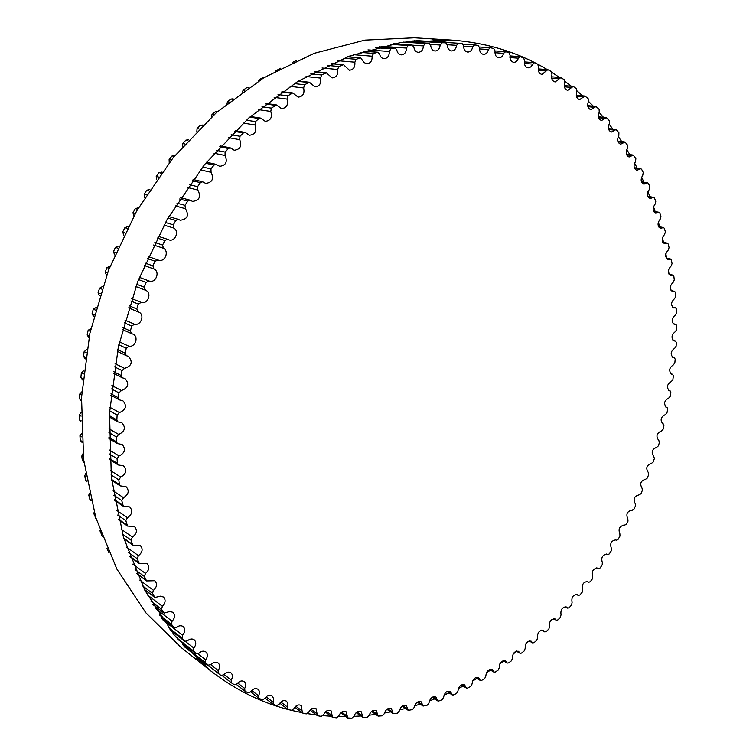 <?xml version="1.0" encoding="UTF-8"?>
<svg xmlns="http://www.w3.org/2000/svg" width="756" height="756" viewBox="0 0 756 756"><rect width="100%" height="100%" fill="white"/><g stroke="black" fill="none" stroke-linecap="round" stroke-linejoin="round"><path stroke-width="1.13" d="M372.103 56.199C372.302 60.896 370.497 63.428 366.707 63.806L363.957 62.474L360.678 57.787L356.17 59.289L354.847 62.2C355.244 67.114 353.43 69.788 349.404 70.213L343.46 64.647L338.82 66.481L337.63 69.505C338.253 74.627 336.429 77.433 332.158 77.915L326.337 72.803L321.593 74.986L320.535 78.095C321.404 83.434 319.571 86.364 315.054 86.902L309.393 82.253L304.564 84.766L303.647 87.97C304.772 93.508 302.939 96.57 298.147 97.155L292.714 92.96L287.8 95.832L287.034 99.093C288.442 104.829 286.609 108.013 281.544 108.656L276.375 104.914L271.395 108.136L270.79 111.453C272.491 117.369 270.657 120.676 265.309 121.366L260.461 118.078L258.921 118.55L255.424 121.64L254.989 125.005C257.002 131.09 255.178 134.502 249.527 135.248L245.048 132.394L243.347 132.961L239.983 136.307L239.718 139.699C242.062 145.936 240.247 149.461 234.284 150.255L230.221 147.826L228.369 148.497L225.137 152.079L225.042 155.481C227.736 161.869 225.94 165.488 219.656 166.329L216.055 164.317L214.042 165.082L210.971 168.89L211.066 172.292C214.118 178.803 212.332 182.508 205.717 183.406L202.636 181.78L200.463 182.659L197.562 186.675L197.836 190.049C201.266 196.673 199.508 200.453 192.553 201.408L190.03 200.151L187.696 201.143L184.993 205.349L185.447 208.694C189.255 215.394 187.526 219.249 180.24 220.242L178.303 219.353L175.817 220.459L173.313 224.834L173.956 228.123C179.626 231.534 174.986 242.156 168.824 239.85L167.511 239.274L164.884 240.512L162.597 245.038L163.419 248.251C169.58 251.379 164.789 262.682 158.391 260.111L154.961 261.198L152.901 265.857L153.903 268.985C160.555 271.791 155.632 283.774 148.989 280.949L146.088 282.423L144.273 287.185L145.464 290.219C152.296 292.544 147.987 304.744 141.155 302.409L138.329 304.082L136.76 308.93L138.613 312.03C145.086 314.392 141.136 325.978 134.455 324.22L131.705 326.072L130.391 330.977L131.535 333.632L132.914 334.095C139.028 336.486 135.409 347.476 128.917 346.248L126.252 348.27L125.203 353.203L126.318 355.679L128.378 356.312C133.132 361.907 131.865 365.932 124.56 368.389L121.999 370.582L121.215 375.524L122.292 377.802L125.033 378.567C129.569 383.897 128.359 387.894 121.404 390.54L118.947 392.884L118.437 397.807L119.467 399.896L122.878 400.756C127.197 405.821 126.054 409.771 119.448 412.587L117.114 415.063L116.868 419.949L117.86 421.857L121.905 422.755C126.016 427.575 124.948 431.459 118.692 434.426L116.49 437.025L116.518 441.854L117.454 443.574L122.122 444.471C126.025 449.036 125.033 452.863 119.136 455.962L117.076 458.665L117.36 463.4L118.248 464.949L123.511 465.809C127.216 470.128 126.299 473.88 120.752 477.074L118.834 479.88L119.391 484.511L120.213 485.881L126.044 486.656C129.559 490.738 128.718 494.415 123.521 497.694L121.763 500.567L123.332 506.284L129.701 506.936C133.037 510.782 132.281 514.373 127.424 517.709L125.817 520.657L127.575 526.063L134.436 526.554C137.601 530.183 136.93 533.679 132.413 537.053L130.968 540.049L132.895 545.142L140.229 545.445C143.234 548.847 142.638 552.249 138.452 555.651L137.167 558.675L139.246 563.447L147.014 563.513C149.868 566.716 149.357 570.015 145.483 573.426L144.368 576.469L146.598 580.91L154.753 580.721C157.465 583.717 157.031 586.921 153.468 590.313L152.523 593.356L154.876 597.476L160.461 596.163L163.4 596.994C165.97 599.81 165.621 602.891 162.351 606.255L161.567 609.298L164.043 613.088L169.826 611.481L172.897 612.294C175.335 614.921 175.061 617.898 172.075 621.224L171.451 624.239L173.748 627.414L176.545 627.404C178.926 625.533 181.138 625.259 183.169 626.573C185.485 629.03 185.296 631.893 182.583 635.153L182.12 638.149L184.795 641.277L187.375 640.88C189.784 638.811 192.052 638.451 194.188 639.793C196.38 642.09 196.258 644.83 193.81 648.034L193.508 650.973L196.248 653.789L198.894 653.288C201.323 651.01 203.647 650.557 205.859 651.937C207.947 654.072 207.891 656.699 205.689 659.827L205.547 662.71L208.287 665.157L211.047 664.6C213.475 662.114 215.847 661.576 218.153 662.974C220.128 664.959 220.138 667.472 218.172 670.506L218.172 673.331L221.045 675.524L223.757 674.796C226.186 672.112 228.595 671.479 230.986 672.887C232.867 674.73 232.933 677.13 231.185 680.069L231.336 682.81L234.313 684.756L236.987 683.868C239.387 680.995 241.826 680.258 244.301 681.666C246.087 683.386 246.21 685.664 244.67 688.499L244.963 691.164L248.034 692.855L250.652 691.806C253.024 688.744 255.481 687.913 258.042 689.321C259.733 690.908 259.913 693.072 258.561 695.803L258.75 698.223L262.143 699.82L264.713 698.62C267.029 695.369 269.505 694.443 272.141 695.841L273.53 698.478L273.048 704.271L276.592 705.641L279.087 704.308C281.345 700.878 283.831 699.858 286.552 701.228L287.904 703.704L287.639 709.194L291.306 710.338L293.734 708.873C295.917 705.272 298.403 704.157 301.209 705.509L302.447 713.012L306.237 713.929L308.59 712.341C310.688 708.58 313.173 707.361 316.065 708.684L317.444 715.734L321.338 716.414L323.606 714.713C325.6 710.801 328.085 709.487 331.052 710.772L332.555 717.387L336.533 717.831L338.726 716.027C340.616 711.972 343.092 710.564 346.135 711.802L347.732 717.983L351.795 718.191L353.893 716.291C355.679 712.095 358.127 710.602 361.255 711.793L362.937 717.548L367.076 717.52L369.07 715.526C370.733 711.216 373.171 709.629 376.375 710.763L378.123 716.121L382.309 715.847L384.218 713.777C385.749 709.345 388.149 707.673 391.438 708.75L393.243 713.711L397.467 713.201L399.272 711.065C400.671 706.529 403.042 704.762 406.407 705.773L408.249 710.356L412.511 709.61L414.212 707.408C415.469 702.778 417.813 700.935 421.243 701.88L423.105 706.085L427.395 705.112L428.992 702.853C430.098 698.138 432.404 696.21 435.919 697.079L437.781 700.935L438.849 701.001L442.08 699.735L443.583 697.419C444.528 692.628 446.796 690.625 450.378 691.419L452.239 694.934L453.364 694.953L456.539 693.507L457.938 691.154C458.722 686.297 460.943 684.218 464.609 684.917L466.443 688.121L467.624 688.092L470.742 686.467L472.027 684.076C472.642 679.162 474.825 677.007 478.567 677.631L480.362 680.513L481.591 680.438L484.643 678.642L485.825 676.223C486.278 671.262 488.404 669.041 492.222 669.57L493.97 672.16L495.256 672.037L498.232 670.071L499.31 667.633C499.584 662.634 501.663 660.347 505.547 660.772L507.248 663.088L508.571 662.908L511.472 660.791L512.436 658.334C512.54 653.307 514.562 650.963 518.522 651.285L520.147 653.335L521.527 653.09L524.343 650.831L525.203 648.365C525.118 643.318 527.093 640.908 531.118 641.135L532.668 642.931L534.095 642.628L536.817 640.228L537.563 637.762C537.299 632.706 539.217 630.23 543.318 630.343L544.783 631.912L546.238 631.543L548.875 629.001L549.517 626.544C549.064 621.489 550.916 618.956 555.093 618.956L556.454 620.307L557.956 619.863L560.489 617.208L561.028 614.751C560.376 609.705 562.18 607.125 566.424 607.002L567.68 608.155L569.221 607.644L571.649 604.866L572.084 602.419C571.243 597.391 572.982 594.755 577.3 594.518L578.434 595.482L580.013 594.896L582.337 592.005L582.659 589.585C581.619 584.577 583.301 581.903 587.686 581.534L588.707 582.318L590.313 581.657L592.524 578.671L592.742 576.27C591.513 571.3 593.12 568.569 597.58 568.077L598.468 568.71L600.103 567.973L602.201 564.883L602.324 562.511C600.888 557.588 602.428 554.819 606.964 554.186L607.711 554.668L609.374 553.855L611.349 550.67L611.368 548.336C609.733 543.47 611.217 540.653 615.819 539.897L616.414 540.247L618.106 539.349L619.967 536.089L619.882 533.783C618.039 528.983 619.447 526.129 624.125 525.222L626.28 524.475L628.019 521.139L627.83 518.881C625.779 514.156 627.13 511.264 631.874 510.215L633.897 509.279L635.503 505.877L635.22 503.666C632.961 499.017 634.237 496.097 639.047 494.887L640.927 493.781L642.402 490.313L642.024 488.159C639.548 483.642 640.748 480.684 645.605 479.276L647.363 478.019L648.705 474.503L648.232 472.396C645.539 468.115 646.616 465.11 651.474 463.381L653.193 462.029L654.403 458.457L653.732 456.388C650.954 452.277 651.955 449.244 656.728 447.287L658.41 445.823L659.487 442.213L658.589 440.172C655.754 436.231 656.68 433.179 661.358 431.014L663.003 429.455L663.929 425.808L662.804 423.814C659.931 420.034 660.782 416.962 665.356 414.609L666.943 412.946L667.737 409.279L667.075 407.484L666.386 407.342C663.466 403.704 664.231 400.623 668.701 398.081L670.241 396.333L670.884 392.638L670.185 390.928L669.306 390.786C666.348 387.299 667.038 384.199 671.385 381.487L672.878 379.644L673.369 375.94L672.642 374.305L671.564 374.182C668.559 370.837 669.183 367.728 673.407 364.855L674.843 362.908L675.184 359.204L674.428 357.645L673.142 357.56C670.109 354.366 670.648 351.247 674.758 348.204L676.129 346.182L676.318 342.477L675.533 340.994L674.04 340.956C670.978 337.894 671.441 334.776 675.42 331.582L676.724 329.474L676.762 325.789L675.949 324.381L674.248 324.4C671.158 321.489 671.536 318.361 675.382 315.025L676.62 312.842L676.497 309.166L675.675 307.843L673.747 307.938C670.638 305.159 670.941 302.041 674.645 298.573L675.807 296.305L675.533 292.657L674.692 291.41L672.547 291.608C669.419 288.962 669.636 285.844 673.199 282.253L674.286 279.909L673.851 276.299L673.001 275.127L670.629 275.439C667.482 272.925 667.614 269.807 671.044 266.103L672.046 263.693L671.451 260.13L670.581 259.034L667.992 259.478C664.826 257.087 664.883 253.988 668.162 250.17L669.079 247.694L668.323 244.188L667.453 243.167L664.637 243.763C661.453 241.495 661.424 238.405 664.552 234.492L665.375 231.96L664.458 228.52L663.588 227.565L660.546 228.331C657.351 226.186 657.247 223.114 660.215 219.117L660.942 216.528L659.865 213.154L658.996 212.275L655.717 213.23C652.522 211.207 652.333 208.146 655.15 204.073L655.773 201.436L654.535 198.148L653.675 197.344L650.16 198.507C646.966 196.588 646.692 193.564 649.338 189.416L649.867 186.732L648.468 183.528L647.608 182.801L643.876 184.19C640.672 182.394 640.313 179.389 642.808 175.184L643.224 172.462L641.655 169.363L640.823 168.701L636.845 170.346C633.651 168.654 633.216 165.677 635.541 161.425L635.853 158.675L633.301 155.093L629.096 157.002C625.902 155.415 625.392 152.476 627.537 148.195L627.735 145.417L625.051 142.024L620.619 144.216C617.435 142.733 616.839 139.841 618.824 135.532L618.899 132.725L616.083 129.531L611.424 132.035C608.259 130.656 607.578 127.802 609.393 123.483L609.345 120.667L606.397 117.681L601.521 120.516C598.374 119.231 597.618 116.424 599.253 112.096L599.083 109.28L596.021 106.511L590.918 109.696C587.79 108.495 586.958 105.746 588.423 101.436L588.13 98.62L584.955 96.069L579.635 99.622C576.535 98.516 575.637 95.823 576.923 91.542L576.488 88.736L573.228 86.42L567.69 90.361C564.628 89.34 563.645 86.704 564.76 82.461L564.203 79.682L560.848 77.594L555.102 81.95C552.078 81.015 551.029 78.444 551.975 74.249L551.275 71.499L547.835 69.656L541.901 74.438C538.915 73.578 537.799 71.083 538.574 66.953L537.733 64.241L534.237 62.653L530.769 66.944L528.104 67.889C525.165 67.095 523.993 64.676 524.588 60.622L523.615 57.966L520.412 56.709L518.351 58.184C517.473 60.915 515.942 62.294 513.759 62.323C510.858 61.605 509.629 59.261 510.064 55.301L508.949 52.703L505.632 51.682L503.6 53.317C502.787 56.256 501.209 57.758 498.875 57.815C496.04 57.154 494.755 54.895 495.038 51.039L493.772 48.516L490.351 47.732L488.357 49.527C487.62 52.684 486.004 54.3 483.519 54.385C480.74 53.789 479.417 51.616 479.54 47.883L478.132 45.436L474.617 44.906L472.67 46.863C472.018 50.227 470.364 51.966 467.728 52.088C465.016 51.54 463.645 49.471 463.617 45.861L462.077 43.508L458.467 43.234L456.586 45.341C456.029 48.923 454.347 50.794 451.54 50.954C448.894 50.463 447.495 48.478 447.325 45.01L445.719 42.771L441.967 42.761L440.153 45.02C439.709 48.828 437.998 50.822 435.012 51.021C432.441 50.567 431.014 48.686 430.722 45.379L429.087 43.243L425.155 43.517L423.426 45.918C423.114 49.943 421.375 52.079 418.2 52.325C415.724 51.909 414.269 50.123 413.853 46.985L411.897 44.973L408.108 45.53L406.463 48.072C406.303 52.325 404.545 54.593 401.171 54.876C398.781 54.489 397.316 52.816 396.787 49.849L395.114 47.949L390.88 48.819L389.331 51.493C389.34 55.963 387.563 58.363 383.982 58.694C381.685 58.344 380.221 56.776 379.597 53.997L377.924 52.221L373.54 53.402L372.103 56.199L353.288 54.668M296.683 60.461L292.27 62.483M280.769 68.182L275.137 71.187M264.685 77.207L263.154 77.377L259.516 79.55L258.514 81.005M248.762 87.431L246.843 87.63L243.271 90.068L242.307 91.967M233.113 98.828L230.882 99.074L227.405 101.767L226.838 104.933M217.822 111.378L215.347 111.671L211.973 114.61L211.283 117.199M202.995 125.023L200.312 125.373L197.061 128.558L196.834 131.79M188.698 139.718L185.863 140.144L182.754 143.555L182.687 146.796M175.033 155.415L172.075 155.916L169.117 159.544L169.231 162.786M162.058 172.037L159.015 172.633L156.227 176.45L156.52 179.673M149.868 189.51L146.758 190.219L144.15 194.216L144.727 197.496M138.509 207.758L135.362 208.59L132.961 212.757L133.784 216.027M127.783 226.658L124.891 227.66L122.708 231.979L123.767 235.192M118.257 246.154L115.403 247.354L113.438 251.786L114.714 254.923M110.045 266.273L106.946 267.567L105.216 272.094L106.369 274.995M102.296 286.618L99.565 288.197L98.072 292.808L99.405 295.605M96.22 307.446L93.281 309.147L92.052 313.816L93.763 316.632M90.937 328.416L88.14 330.306L87.167 335.012L88.962 337.724M86.77 349.527L84.162 351.587L83.434 356.303L85.286 358.902M83.736 370.676L81.346 372.869L80.883 377.575L82.754 380.051M81.95 391.721L79.711 394.065L79.503 398.733L81.364 401.077M81.09 412.653L79.238 415.063L79.295 419.675L81.128 421.876M81.922 433.197L79.938 435.768L80.249 440.304L82.007 442.345M82.99 453.704L81.78 456.085L82.347 460.527L83.992 462.388M85.617 473.662L84.748 475.93L85.551 480.249L87.044 481.912M89.34 493.158L88.811 495.218L89.851 499.395L91.136 500.822M94.141 512.114L93.924 513.853L96.21 519.032M100.019 530.495L102.202 536.448M107.021 548.402L108.902 552.693M448.44 42.601L432.489 39.671M450.935 40.04L414.26 37.8L364.902 40.115L314.203 53.317L263.986 77.622L216.292 112.71L173.2 157.654L136.694 210.886L108.486 270.298L89.86 333.368L81.535 397.373L83.642 459.601L95.757 517.567L116.934 569.173L145.899 612.832L181.119 647.486L209.932 670.288L174.201 634.993L144.859 590.294L123.464 537.242L111.368 477.48L109.507 413.163L118.352 346.891L137.753 281.487L166.944 219.826L204.574 164.562L248.875 117.889L297.76 81.45L349.092 56.209L400.774 42.487L450.935 40.04C486.514 42.544 518.644 52.4 547.325 69.618M195.936 658.259L209.79 666.726M670.374 286.609L670.657 289.822M671.555 303.647L671.63 305.188M551.634 619.627L550.633 620.657M540.691 630.428L538.376 632.602M532.668 642.931L529.106 640.946L525.892 643.715M516.641 651.332L513.069 654.129M503.779 661.065L499.886 663.825M490.568 670.118L486.373 672.802M478.51 677.593L477.726 678.066M477.027 678.463L472.538 681.033M463.192 686.07L458.401 688.489M449.083 692.902L444.008 695.142M434.728 698.931L429.37 700.954M420.175 704.129L414.534 705.896M405.462 708.457L399.527 709.941M390.625 711.887L384.379 713.059M375.713 714.411L369.145 715.223M360.773 715.989L353.865 716.395M345.861 716.612L338.49 716.565M331.043 716.263L323.02 715.667M316.395 714.949L307.475 713.655M302.013 712.681L291.504 710.375M291.003 710.253C262.001 703.146 234.984 689.822 209.932 670.288M552.012 72.491L559.563 77.49M564.959 81.336L571.375 86.25M577.111 90.966L582.659 95.842M588.48 101.313L593.375 106.227M599.111 112.37L603.477 117.35M609.043 124.116L612.927 129.153M618.266 136.515L621.715 141.58M626.771 149.518L629.814 154.602M634.558 163.079L637.213 168.163M641.608 177.159L643.914 182.205M647.93 191.703L649.886 196.692M653.505 206.662L655.15 211.585M658.353 222.009L659.695 226.819M662.454 237.705L663.522 242.374M665.828 253.714L666.631 258.183M668.465 270.015L669.022 274.23L673.001 275.127M360.017 57.872L347.467 56.823M356.17 59.289L343.857 58.24M354.847 62.2L337.875 60.697M342.657 64.78L331.043 63.712M338.82 66.481L327.376 65.413M337.63 69.505L322.056 67.993M325.401 72.992L314.487 71.877M280.334 68.399L279.729 68.342M321.593 74.986L310.829 73.861M276.753 70.308L276.034 70.232M320.535 78.095L306.048 76.536M308.316 82.489L297.968 81.327M264.194 77.499L263.154 77.377M304.564 84.766L294.33 83.585M260.64 79.673L259.516 79.55M303.647 87.97L290.03 86.345M291.485 93.272L281.61 92.024M248.214 87.809L246.843 87.63M287.8 95.832L278.019 94.566M244.708 90.248L243.271 90.068M287.034 99.093L274.144 97.382M274.986 105.301L265.507 103.959M232.498 99.301L230.882 99.074M271.395 108.136L261.982 106.766M229.068 102.003L227.405 101.767M270.79 111.453L258.486 109.629M258.921 118.55L249.763 117.104M217.161 111.954L215.347 111.671M255.424 121.64L246.333 120.166M213.825 114.903L211.973 114.61M254.989 125.005L243.196 123.048M243.347 132.961L234.473 131.393M202.277 125.723L200.312 125.373M239.983 136.307L231.166 134.71M199.055 128.917L197.061 128.558M239.718 139.699L228.35 137.601M228.369 148.497L219.741 146.796M187.942 140.55L185.863 140.144M225.137 152.079L216.566 150.349M184.842 143.971L182.754 143.555M225.042 155.481L214.042 153.222M214.042 165.082L205.641 163.249M174.23 156.388L172.075 155.916M210.971 168.89L202.608 167.019M171.291 160.026L169.117 159.544M211.066 172.292L200.378 169.864M200.463 182.659L192.251 180.675M161.226 173.171L159.015 172.633M197.562 186.675L189.387 184.653M158.448 177.008L156.227 176.45M197.836 190.049L187.431 187.441M187.696 201.143L179.654 198.998M149.008 190.814L146.758 190.219M184.993 205.349L176.98 203.166M146.409 194.831L144.15 194.216M185.447 208.694L175.269 205.878M175.817 220.459L167.917 218.144M137.63 209.251L135.362 208.59M173.313 224.834L165.441 222.481M135.239 213.438L132.961 212.757M173.956 228.123L163.976 225.099M164.884 240.512L157.106 238.008M127.178 228.397L124.891 227.66M162.597 245.038L154.848 242.496M124.986 232.725L122.708 231.979M163.419 248.251L153.61 245.01M154.961 261.198L147.288 258.514M117.681 248.148L115.403 247.354M152.901 265.857L145.246 263.126M115.715 252.599L113.438 251.786M153.903 268.985L144.226 265.507M148.989 280.949L139.369 277.329M146.088 282.423L138.509 279.54M109.204 268.418L106.946 267.567M144.273 287.185L136.704 284.265M107.475 272.973L105.216 272.094M145.445 290.219L135.882 286.486L145.445 290.219M141.155 302.409L131.629 298.544M138.329 304.082L130.807 301.001M101.795 289.113L99.565 288.197M136.76 308.93L129.257 305.802M100.302 293.734L98.072 292.808M134.455 324.22L124.986 320.081M131.705 326.072L124.239 322.784M95.483 310.111L93.281 309.147M130.391 330.977L122.935 327.631M94.235 314.789L92.052 313.816M128.917 346.248L119.467 341.835M126.252 348.27L118.815 344.764M90.295 331.326L88.14 330.306M125.203 353.203L117.775 349.65M89.302 336.033L87.167 335.012M124.56 368.389L115.101 363.683M121.999 370.582L114.572 366.849M86.25 352.636L84.162 351.587M121.215 375.524L113.787 371.744M85.513 357.361L83.434 356.303M121.404 390.54L111.897 385.532M118.947 392.884L111.51 388.924M83.368 373.946L81.346 372.869M118.437 397.807L110.99 393.791M82.886 378.652L80.883 377.575M119.448 412.587L109.866 407.257M117.114 415.063L109.639 410.867M81.648 395.152L79.711 394.065M116.868 419.949L109.384 415.696M81.421 399.82L79.503 398.733M118.692 434.426L108.987 428.756M116.49 437.025L108.958 432.583M81.081 416.15L79.238 415.063M116.518 441.854L108.958 437.346M81.109 420.752L79.295 419.675M119.136 455.962L109.261 449.924M117.076 458.665L109.44 453.959M81.657 436.826L79.938 435.768M117.36 463.4L109.705 458.637M81.931 441.353L80.249 440.304M120.752 477.074L110.65 470.648M118.834 479.88L111.085 474.9M83.358 457.096L81.78 456.085M119.391 484.511L111.595 479.465M83.878 461.519L82.347 460.527M123.521 497.694L113.135 490.824M121.763 500.567L113.835 495.293M86.146 476.856L84.748 475.93M122.566 505.074L114.6 499.725M86.912 481.156L85.551 480.249M127.424 517.709L116.66 510.366M125.817 520.657L117.681 515.053M89.992 496.021L88.811 495.218M126.866 525.014L118.664 519.334M90.975 500.179L89.851 499.395M132.413 537.053L121.168 529.162M130.968 540.049L122.548 534.095M94.84 514.505L93.924 513.853M132.253 544.244L123.757 538.196M96.04 518.493L95.199 517.888M138.452 555.651L126.592 547.117M137.167 558.675L128.378 552.305M100.633 532.196L100.066 531.789M138.679 562.691L129.796 556.218M102.032 536.004L101.55 535.654M145.483 573.426L132.839 564.118M144.368 576.469L135.107 569.608M146.088 580.287L136.704 573.313M153.468 590.313L139.784 580.06M152.523 593.356L142.619 585.9M154.451 596.975L144.377 589.359M162.351 606.255L147.25 594.783M161.567 609.298L150.784 601.058M163.683 612.7L152.655 604.242M172.075 621.224L155.008 608.098M171.451 624.239L159.393 614.921M173.748 627.414L161.321 617.784M182.583 635.153L162.634 619.684M182.12 638.149L168.087 627.206M184.587 641.079L169.968 629.663M193.81 648.034L185.541 641.589M193.508 650.973L176.186 637.402M196.116 653.666L177.792 639.283M205.689 659.827L198.1 653.874M205.547 662.71L182.357 644.471M208.287 665.157L183.264 645.454M218.172 670.506L210.877 664.779M218.163 673.322L184.54 646.843L218.172 673.322M231.185 680.069L224.031 674.465M231.175 682.687L222.349 675.751L231.251 682.753M244.67 688.499L237.667 683.027M258.561 695.803L251.72 690.483M272.812 701.974L266.14 696.824M287.346 707.03L280.854 702.059M302.116 710.971L295.813 706.189M317.066 713.815L310.962 709.232M332.149 715.582L326.242 711.216M347.306 716.301L341.599 712.133M362.483 715.979L356.993 712.029M377.65 714.656L372.368 710.923M392.751 712.36L387.677 708.835M407.749 709.109L402.891 705.792M422.604 704.942L417.964 701.842M437.27 699.886L432.867 696.994M451.729 693.98L447.543 691.286M465.942 687.242L461.982 684.756M479.871 679.729L476.138 677.433M493.498 671.451L489.992 669.353M506.785 662.464L503.505 660.546M519.703 652.778L516.66 651.039M532.252 642.439L529.436 640.871M544.377 631.487L541.797 630.088M556.085 619.939L553.742 618.701M567.34 607.843L565.223 606.756M578.123 595.218L576.252 594.282M588.433 582.111L586.788 581.317M598.223 568.54L596.824 567.879M607.503 554.535L606.35 554.016M616.253 540.153L615.337 539.746M624.447 525.392L623.776 525.108M663.173 423.908L662.464 423.672M666.886 407.446L665.923 407.134M669.948 390.89L668.72 390.502M672.349 374.267L670.855 373.823M674.078 357.626L672.32 357.115M675.127 340.984L673.095 340.427M675.486 324.39L673.18 323.785M675.146 307.872L672.566 307.219M674.106 291.466L671.243 290.786M672.349 275.212L669.202 274.504M669.882 259.157L666.442 258.42M666.688 243.328L662.955 242.572M662.757 227.773L658.731 227.008M658.107 212.54L653.779 211.756M652.721 197.656L648.09 196.872M646.597 183.179L641.674 182.394M639.737 169.155L634.511 168.361M632.158 155.613L626.62 154.838M623.842 142.619L618.011 141.854M614.817 130.221L608.674 129.465M605.074 118.456L598.629 117.709M594.632 107.38L587.894 106.653M583.509 97.042L576.469 96.333M571.725 87.498L564.392 86.808M559.289 78.785L551.672 78.123M546.229 70.969L538.329 70.317M532.574 64.08L524.409 63.457M518.351 58.184L509.931 57.569M503.6 53.317L494.944 52.722M489.973 47.713L479.512 47.023L490.162 47.704M488.357 49.527L479.484 48.932M474.418 44.897L463.173 44.169L474.513 44.897M472.67 46.863L463.598 46.258M458.457 43.234L416.395 40.569L458.467 43.234M456.586 45.341L447.316 44.736M445.643 42.761L414.288 40.767L445.719 42.771M441.967 42.761L412.908 40.909M440.153 45.02L430.504 44.387M428.898 43.243L405.887 41.741M425.155 43.517L403.411 42.09M423.426 45.918L412.899 45.209M411.897 44.973L393.536 43.735M408.108 45.53L390.474 44.32M406.463 48.072L381.449 46.296M394.708 47.978L379.115 46.863M390.88 48.819L375.751 47.722M389.331 51.493L367.974 49.877M377.386 52.277L363.589 51.21M373.54 53.402L360.064 52.344M360.678 57.787L347.779 56.709M343.46 64.647L331.411 63.542M326.337 72.803L314.931 71.65M309.393 82.253L298.469 81.015M292.714 92.96L282.168 91.637M276.375 104.914L266.131 103.477M260.461 118.078L250.444 116.5M245.048 132.394L235.21 130.675M230.221 147.826L220.525 145.936M216.055 164.317L206.464 162.238M202.636 181.78L193.111 179.493M190.03 200.151L180.533 197.637M178.303 219.353L168.815 216.585M167.511 239.274L158.013 236.25M128.047 226.706L127.433 226.507M157.73 259.847L148.176 256.53M137.913 311.774L128.605 307.872M131.535 333.632L122.444 329.54M126.318 355.679L117.416 351.398M122.292 377.802L113.551 373.341M119.467 399.896L110.848 395.237M117.86 421.857L109.327 417M117.454 443.574L108.968 438.508M118.248 464.949L109.771 459.657M120.213 485.881L111.708 480.362M123.332 506.284L114.732 500.51M127.575 526.063L118.824 520.005M132.895 545.142L123.927 538.754M139.246 563.447L129.966 556.681M146.598 580.91L136.864 573.681M154.876 597.476L144.528 589.652M164.043 613.088L152.788 604.46M174.041 627.707L161.425 617.935M184.795 641.277L170.034 629.757M196.248 653.789L177.821 639.33M208.344 665.204L183.264 645.463M244.802 691.06L236.411 684.473M258.75 698.223L250.614 691.882M273.048 704.271L265.054 698.081M287.639 709.194L279.805 703.184M302.447 713.012L294.802 707.2M317.444 715.734L309.988 710.139M332.555 717.387L325.307 712.01M347.732 717.983L340.71 712.851M362.937 717.548L356.152 712.662M378.123 716.121L371.574 711.472M393.243 713.711L386.93 709.317M408.249 710.356L402.192 706.217M423.105 706.085L417.312 702.211M437.781 700.935L432.252 697.306M452.239 694.934L446.985 691.56M466.443 688.121L461.462 684.983M480.362 680.513L475.656 677.622M493.97 672.16L489.548 669.504M507.248 663.088L503.099 660.668M520.147 653.335L516.301 651.133M544.783 631.912L541.504 630.135M556.454 620.307L553.477 618.739M567.68 608.155L564.997 606.775M578.434 595.482L576.053 594.292M588.707 582.318L586.618 581.307M598.468 568.71L596.682 567.869M607.711 554.668L606.236 553.997M616.414 540.247L615.242 539.727M624.569 525.458L623.709 525.089M632.158 510.347L631.61 510.12M658.901 440.266L658.334 440.068M663.305 423.936L662.407 423.634M667.075 407.484L665.847 407.078M670.185 390.928L668.625 390.436M672.642 374.305L670.742 373.729M674.428 357.645L672.188 357.002M675.533 340.994L672.953 340.285M675.949 324.381L673.02 323.615M675.675 307.843L672.396 307.021M674.692 291.41L671.054 290.55M670.581 259.034L666.234 258.098M667.453 243.167L662.738 242.213M663.588 227.565L658.504 226.592M658.996 212.275L653.553 211.293M653.675 197.344L647.854 196.352M647.608 182.801L641.428 181.809M640.823 168.701L634.275 167.719M633.301 155.093L626.384 154.12M625.051 142.024L617.775 141.07M616.083 129.531L608.448 128.596M606.397 117.681L598.412 116.764M596.021 106.511L587.686 105.623M584.955 96.069L576.289 95.209M573.228 86.42L564.231 85.589M560.848 77.594L551.54 76.8M547.835 69.656L538.253 68.891M534.237 62.653L524.38 61.907M520.062 56.634L509.969 55.906M505.358 51.635L495.048 50.935M429.087 43.243L405.953 41.741M412.19 44.963L393.649 43.706M395.114 47.949L379.295 46.815M377.924 52.221L363.834 51.134"/></g></svg>
